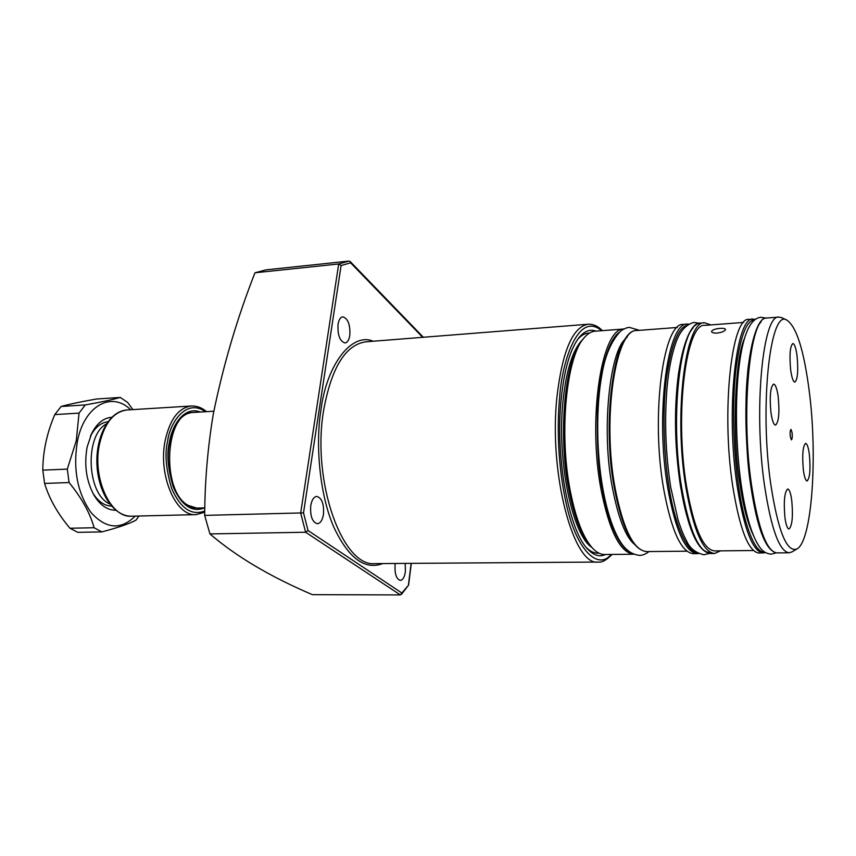 <?xml version="1.0" encoding="UTF-8"?>
<svg xmlns="http://www.w3.org/2000/svg" width="856" height="856" viewBox="0 0 856 856"><rect width="100%" height="100%" fill="white"/><g stroke="black" fill="none" stroke-linecap="round" stroke-linejoin="round"><path stroke-width="1.28" d="M382.739 563.558C364.859 570.342 348.585 558.273 333.904 527.35C319.63 495.057 315.265 444.489 320.957 409.917C326.489 365.351 351.506 331.882 373.184 341.234M349.804 335.402C350.339 324.67 347.996 318.475 342.785 316.816C340.421 317.212 338.837 319.716 338.045 324.317C337.499 335.103 339.832 341.319 345.032 342.978C347.429 342.571 349.013 340.046 349.804 335.402M395.247 563.473L395.098 564.446C394.562 573.702 396.296 579.02 400.308 580.411C402.855 580.058 404.556 577.126 405.402 571.626L405.198 563.409M323.44 514.456C324.124 504.002 321.899 497.978 316.763 496.405C313.788 496.801 311.787 499.872 310.749 505.607C310.054 516.125 312.269 522.171 317.383 523.744C320.401 523.337 322.423 520.245 323.44 514.456M605.492 554.495C600.013 557.181 594.396 555.694 588.639 550.034C569.283 532.7 555.009 458.292 561.108 399.57C564.243 369.214 570.363 348.371 579.48 337.039C584.734 330.908 590.201 328.95 595.894 331.144M589.431 333.08C585.365 332.973 581.459 335.07 577.714 339.351M591.838 547.412C572.29 534.968 556.785 460.699 562.927 401.699C566.287 369.717 572.953 348.938 582.904 339.383M586.67 547.883C590.779 551.831 594.845 553.586 598.89 553.137M209.934 533.919C236.106 556.443 270.239 576.687 312.333 594.653L400.341 594.931L401.86 593.005L308.074 530.549L305.635 532.239L209.934 533.919L204.67 515.376L303.516 512.883L341.116 265.51L350.618 262.824L422.693 337.317M350.618 262.824L350.158 261.529L348.97 261.08L266.055 269.854L254.97 272.786C237.112 318.261 223.223 365.33 213.305 414.004C207.751 447.292 204.873 481.072 204.67 515.376M401.475 594.332L408.59 585.097L401.86 593.005M254.97 272.786L338.698 263.98L341.116 265.51M213.807 411.212L192.525 412.506C164.791 412.742 160.928 491.579 188.32 505.436L196.634 508.057L204.819 507.865M106.326 423.998C84.723 435.276 86.67 493.11 109.033 503.606L109.761 503.991M138.982 516.018L135.933 520.213C128.946 523.872 117.593 527.767 101.875 531.897L77.81 532.346L69.935 528.238C57.791 513.825 49.338 498.888 44.598 483.437L42.8 470.147C42.907 451.594 46.898 433.083 54.773 414.604L61.108 406.482C69.4 404.171 81.234 401.678 96.6 399.003L120.247 397.43L127.598 402.384L132.873 409.607M111.483 506.099C104.389 505.832 98.183 501.52 92.865 493.142M135.227 516.104C120.91 530.164 106.272 529.083 91.292 512.872C77.447 493.334 72.824 469.42 77.436 441.14C84.359 405.412 111.836 390.946 130.647 409.746M42.8 470.147L67.292 469.12L76.27 440.765L79.052 413.106L85.279 404.931C101.211 402.095 112.864 399.602 120.247 397.43M115.721 510.23C107.546 510.294 100.409 505.447 94.288 495.688C86.338 481.35 83.952 465.129 87.141 447.035L91.624 433.596C96.878 423.356 103.576 417.91 111.719 417.279M61.108 406.482L85.279 404.931M54.773 414.604L79.052 413.106M44.598 483.437L69.079 482.538L67.292 469.12M69.935 528.238L94.107 527.735C89.998 512.969 81.652 497.903 69.079 482.538M101.875 531.897L94.107 527.735M90.415 436.271C94.995 427.465 100.815 422.629 107.856 421.762M753.259 535.128C747.406 522.556 742.89 505.061 739.712 482.634C731.998 436.111 734.651 358.311 744.774 337.767M754.521 320.026C746.282 320.272 740.023 337.232 735.743 370.905C731.944 405.53 733.635 453.006 738.461 485.352C743.532 523.048 754.874 553.693 764.483 551.97M686.512 325.505C677.642 328.372 670.89 346.359 666.236 379.476C662.223 413.095 663.989 457.04 669.06 487.353C674.282 521.432 685.613 550.387 696.27 552.345M809.295 391.545C803.998 350.468 796.54 326.671 786.899 320.144C770.325 308.021 759.315 405.134 770.668 483.522C777.901 530.634 786.589 552.484 796.743 549.071C811.927 542.03 817.79 457.125 809.295 391.545M782.084 317.822L778.981 317.095C762.846 313.831 753.419 409.628 764.462 485.063C771.128 528.933 779.345 551.51 789.114 552.794L792.142 551.799M809.359 454.45C810.653 469.302 809.904 478.151 807.09 480.986C805.582 480.698 804.33 477.049 803.367 470.04C802.061 455.05 802.8 446.147 805.614 443.355C807.155 443.675 808.406 447.378 809.359 454.45M791.736 500.289C793.159 516.296 792.249 525.862 789.007 529.008C787.349 528.719 786.011 525.006 784.973 517.88C783.54 501.723 784.438 492.093 787.681 489.001C789.371 489.322 790.719 493.088 791.736 500.289M778.211 396.831C779.677 412.742 778.789 422.169 775.536 425.122C773.653 424.801 772.133 420.606 770.956 412.549C769.458 396.478 770.347 386.998 773.599 384.087C775.515 384.44 777.045 388.699 778.211 396.831M797.075 355.978C798.413 370.744 797.674 379.465 794.871 382.129C793.159 381.819 791.768 377.721 790.666 369.856C789.318 354.951 790.045 346.177 792.849 343.545C794.593 343.898 796.005 348.05 797.075 355.978M792.078 432.548C792.442 436.667 792.228 439.107 791.426 439.866L790.323 436.731C789.949 432.612 790.163 430.161 790.976 429.402L792.078 432.548M591.689 547.23L591.485 547.016C581.962 537.119 574.419 518.051 568.833 489.814C557.588 433.243 565.078 358.29 582.583 339.8L582.765 339.575M633.547 554.239L604.539 554.506C600.805 554.538 597.039 552.687 593.262 548.931C583.589 538.873 575.906 519.453 570.224 490.659C558.775 432.965 566.405 356.492 584.188 337.745C587.633 333.68 591.218 331.507 594.941 331.219L623.863 329.004C601.715 327.516 587.355 418.605 601.083 489.771C609.344 531.03 620.151 552.516 633.526 554.228M755.473 319.299L748.989 319.395C731.602 316.281 721.105 411.265 732.715 485.983C739.734 529.436 748.497 551.799 759.026 553.072L765.51 552.612M719.95 328.372C723.331 328.148 725.182 328.533 725.481 329.507C724.904 331.197 722.111 332.385 717.103 333.07C713.711 333.209 711.86 332.706 711.539 331.572C712.128 329.935 714.931 328.875 719.95 328.372M743.661 322.423L704.895 325.366C686.138 322.562 674.389 414.197 686.512 486.165C693.852 528.099 703.215 549.68 714.589 550.911L753.462 550.515M710.833 324.916L704.691 322.798C685.506 319.909 673.479 413.683 685.902 487.332C693.413 530.185 702.99 552.238 714.61 553.49L720.538 550.847M697.351 553.65L693.317 553.682C681.183 552.441 671.243 530.538 663.496 487.974C650.688 414.839 663.443 321.642 683.473 324.424L687.486 324.114C667.627 321.31 655.011 414.614 667.744 487.856C675.448 530.474 685.314 552.409 697.351 553.65L698.464 553.565M614.373 487.813C603.384 435.201 611.473 349.195 627.234 337.05M323.589 410.559C311.509 481.885 342.732 567.785 375.281 563.612L598.28 562.05C573.713 566.586 548.643 473.796 556.924 397.141C562.306 351.238 572.696 326.939 588.061 324.242L365.747 341.822C345.439 344.829 331.379 367.748 323.589 410.559M611.238 554.442C597.895 570.599 577.008 550.162 567.004 507.02C556.999 464.53 557.256 422.201 559.621 397.847C561.622 364.003 577.5 310.204 601.618 330.705M411.126 563.366L408.473 584.573M308.074 530.549L303.516 512.883M348.97 261.08L338.698 263.98L300.67 513.076L305.635 532.239L400.341 594.931M613.784 528.666L611.409 528.141M200.379 412.014C182.724 405.305 171.232 428.46 169.402 442.306C166.492 453.637 167.776 468.553 173.254 487.043C181.718 505.789 192.129 512.733 204.498 507.875M191.348 406.001L127.009 409.971C113.73 411.683 104.593 422.982 99.564 443.868C91.881 477.669 110.531 518.265 131.567 516.2L196.013 514.627C175.897 516.714 157.9 475.144 165.165 440.573C169.927 419.215 178.647 407.691 191.348 406.001C196.741 405.765 201.802 407.638 206.531 411.64M204.755 510.989C191.594 515.975 180.562 508.496 171.66 488.551C165.893 468.938 164.555 453.145 167.648 441.15C169.295 424.865 185.217 397.377 205.408 411.715M751.579 485.438C758.384 529.136 766.826 551.628 776.906 552.912C765.853 551.125 757.111 528.516 750.659 485.095C745.319 444.093 744.463 405.038 748.08 367.962C752.681 334.15 758.93 317.501 766.816 318.025C750.166 314.826 740.312 410.291 751.579 485.438M753.162 319.074C735.946 315.939 725.61 411.041 737.134 485.855C744.099 529.372 752.798 551.767 763.22 553.03M628.368 551.125C614.961 541.998 606.348 511.845 602.389 489.29C598.291 469.719 596.664 442.745 597.531 408.355C599.072 374.875 607.418 341.095 618.974 332.545M680.83 487.267C684.875 514.477 695.853 554.014 710.587 552.409M681.611 487.449C689.176 530.249 698.817 552.28 710.534 553.522C697.94 551.853 688.01 529.725 680.755 487.139C674.977 447.774 674.207 410.035 678.444 373.944C683.591 340.624 690.985 323.675 700.625 323.108C681.28 320.24 669.114 413.897 681.611 487.449M686.919 551.189L646.633 551.585C633.675 550.387 623.179 529.275 615.111 488.241C601.822 417.867 615.774 328.03 637.132 330.512L677.31 327.463M761.166 321.728C752.606 330.298 746.753 365.373 746.015 400.351C745.79 436.282 747.342 464.498 750.68 484.988M692.879 328.18C683.259 338.676 676.861 373.173 675.94 406.472C675.587 440.637 677.203 467.483 680.788 487.021M602.41 330.651C597.98 326.136 593.197 324.007 588.061 324.242M578.025 338.912L579.48 337.039M612.029 554.442C606.476 560.134 601.896 562.67 598.28 562.05M411.319 563.355L408.59 585.097M350.158 261.529L423.356 337.264M587.023 548.3L588.639 550.034M191.091 412.678L192.525 412.506M93.026 493.463L94.288 495.688M90.554 435.929L91.624 433.596M195.243 508.004C179.107 509.288 163.229 472.865 169.691 442.702C173.886 424.351 181.033 414.336 191.145 412.667M131.567 516.2C113.741 516.671 98.108 492.671 96.942 464.476C95.679 436.282 109.194 411.03 127.009 409.971M196.013 514.627L204.723 512.23M649.041 551.564C645.392 554.292 642.128 555.544 639.25 555.341C625.49 553.629 619.155 540.5 614.983 531.469C610.028 520.159 605.995 505.96 602.881 488.883C596.279 452.032 595.969 406.226 602.014 374.019C605.235 355.047 611.505 340.688 620.835 330.93C624.431 328.554 627.298 327.377 629.449 327.409L639.528 330.33M634.307 544.223C625.533 536.755 618.214 517.794 612.329 487.342C601.03 430.087 609.9 351.099 625.479 338.912M646.633 551.585C632.894 550.034 622.13 528.815 614.33 487.952C601.212 417.439 614.747 328.233 637.132 330.512M786.899 320.144L781.507 317.544M778.981 317.095L766.816 318.025M704.691 322.798L700.625 323.108M796.743 549.071L791.597 552.131M789.114 552.794L776.906 552.912M714.61 553.49L710.534 553.522M688.598 324.103L687.486 324.114M709.346 553.447L703.932 554.763C695.511 552.826 689.722 548.193 686.576 540.874C684.832 537.654 682.553 533.673 677.984 519.667L670.633 486.818C665.476 452.952 664.32 419.451 667.166 386.302C668.803 369.054 671.757 354.352 676.015 342.186C680.049 331.079 686.02 324.499 693.948 322.434L699.448 323.279M683.751 503.317L680.36 485.438C674.678 446.982 673.972 410.313 678.262 375.442M776.103 552.858L771.17 554.164C766.345 553.704 762.536 551.392 759.732 547.23C751.889 536.07 745.704 515.216 741.189 484.656C735.711 446.404 734.93 398.81 739.188 365.587C743.115 334.322 750.38 318.218 760.984 317.266L766.013 318.143"/></g></svg>
